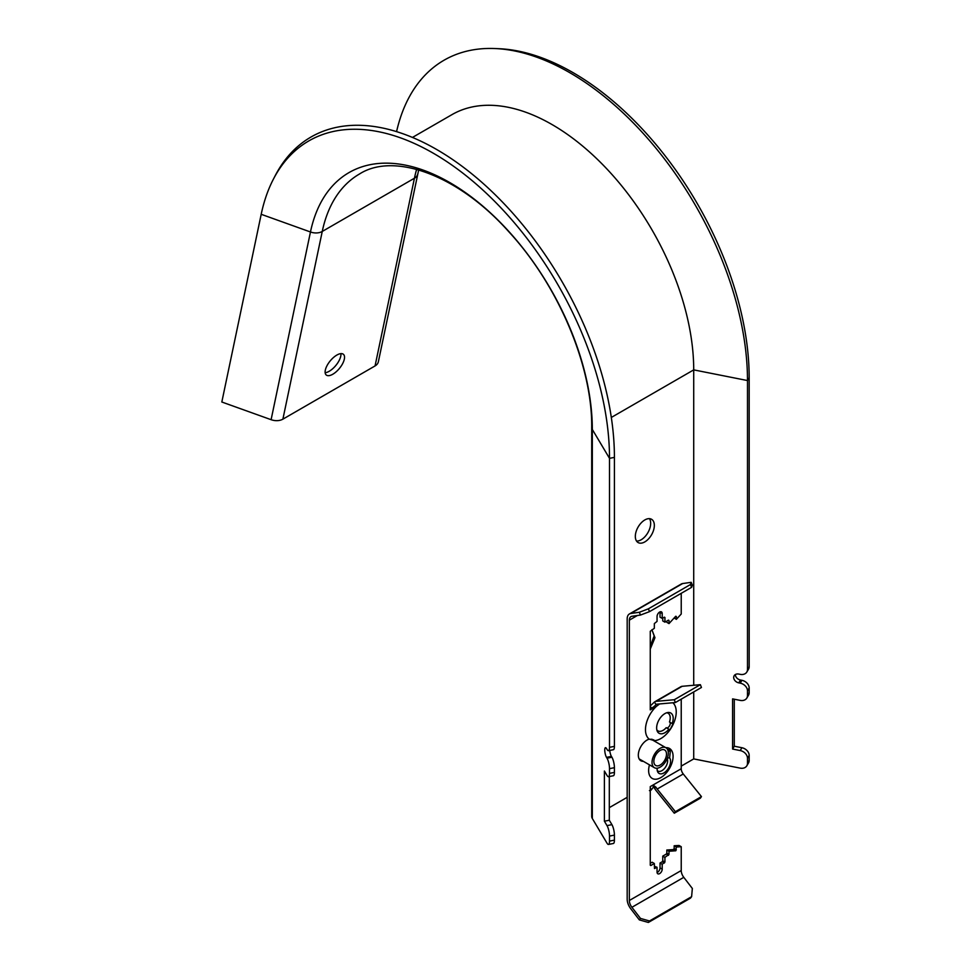 <?xml version="1.0" encoding="UTF-8"?>
<svg xmlns="http://www.w3.org/2000/svg" width="971" height="971" viewBox="0 0 971 971"><rect width="100%" height="100%" fill="white"/><g stroke="black" fill="none" stroke-linecap="round" stroke-linejoin="round"><path stroke-width="1.46" d="M670.318 751.603L668.024 750.28L669.505 748.471L670.318 751.603L669.614 757.853L667.817 757.999A8.533 4.928 120 0 0 667.502 757.598M666.689 712.787A10.183 5.875 -60 0 1 670.221 717.897A10.183 5.875 -60 0 1 669.48 722.011L672.927 724.002L670.427 722.558L670.233 723.565A3.265 1.881 -60 0 1 667.939 727.546L667.162 728.214M670.427 722.558L672.927 724.002L670.427 729.003L669.662 729.658L666.215 727.667A10.183 5.875 -60 0 1 656.833 729.864M641.212 760.087A12.295 7.1 -60 0 1 639.865 759.977M643.385 761.337A12.295 7.1 -60 0 1 640.86 760.766A12.295 7.1 -60 0 1 638.979 750.923A12.295 7.1 -60 0 1 647.002 740.084A12.295 7.1 -60 0 1 649.235 739.137A21.75 12.562 -60 0 1 645.472 729.682A21.75 12.562 -60 0 1 656.53 706.257L659.588 703.939M668.898 729.221A11.701 6.761 -60 0 1 657.197 731.054A11.701 6.761 -60 0 1 656.639 727.922A11.701 6.761 -60 0 1 667.902 712.508A11.701 6.761 -60 0 1 673.194 718.37A11.701 6.761 -60 0 1 672.163 723.565M669.614 757.853A9.516 5.498 -60 0 1 670.573 761.3A9.516 5.498 -60 0 1 665.159 772.054A9.516 5.498 -60 0 1 657.622 771.727A9.516 5.498 -60 0 1 657.124 769.068A9.516 5.498 -60 0 1 657.161 768.207M665.815 747.682A17.296 9.989 -60 0 1 669.505 748.471A17.296 9.989 -60 0 1 673.085 756.397A17.296 9.989 -60 0 1 660.85 777.577A17.296 9.989 -60 0 1 648.628 770.513A17.296 9.989 -60 0 1 649.478 764.857M667.174 758.497A8.047 4.649 -60 0 1 667.635 760.791A8.047 4.649 -60 0 1 663.63 769.384A8.047 4.649 -60 0 1 657.246 770.513M653.022 786.158L654.418 787.967A8.836 5.098 -120 0 0 656.105 790.588L674.287 813.213L700.37 798.162L701.45 796.608L683.256 773.984A5.765 3.326 60 0 1 681.229 768.729L650.267 786.607A5.765 3.326 -120 0 0 651.153 790.042L654.296 785.94L656.093 787.335A5.765 3.326 -120 0 0 657.185 789.035L683.256 773.984M674.287 813.213L675.379 811.671L657.185 789.035M675.379 811.671L701.45 796.608M654.418 787.967L656.093 787.335M649.441 790.612L651.153 790.042M650.267 786.607L650.267 865.222M656.105 701.353A8.836 5.098 -120 0 0 654.806 701.754A8.836 5.098 -120 0 0 654.418 702.021L656.093 704.594A5.765 3.326 -120 0 1 656.347 704.412A5.765 3.326 -120 0 1 657.185 704.157L675.379 702.531L701.45 687.48L700.37 684.676L682.176 686.303L656.105 701.353L674.287 699.727L675.379 702.531M674.287 699.727L700.37 684.676M654.806 701.754L680.877 686.703A8.836 5.098 60 0 1 682.176 686.303M656.093 704.594C653.386 707.386 651.735 708.345 651.153 707.458A5.765 3.326 -120 0 0 650.267 709.874L656.53 706.257M651.128 707.895L650.267 706.148M654.418 702.021L650.352 705.893M664.382 617.155L662.21 618.418L662.21 613.551A3.653 2.112 120 0 0 661.457 611.876A3.653 2.112 120 0 0 659.637 612.058A3.653 2.112 120 0 0 657.051 616.524L657.051 621.391L654.333 623.588L654.333 628.286L650.267 631.271L650.267 709.874M639.331 612.264L648.361 608.841L649.514 611.633L640.484 615.056L639.331 612.264L630.749 613.502A10.754 6.214 -120 0 0 629.402 613.963A10.754 6.214 -120 0 0 627.181 618.891L627.181 899.243A10.754 6.214 -120 0 0 630.749 908.747L639.331 919.889L640.484 918.42L649.514 920.981L648.361 922.45L639.331 919.889M690.454 584.542L691.206 582.321L692.347 585.112L691.607 587.334L690.454 584.542L648.361 608.841M648.361 922.45L690.454 898.151L691.607 896.682L692.347 888.477L683.778 877.335A7.683 4.43 -120 0 1 681.229 870.538L681.229 846.712L676.338 847.028L675.792 850.766L669.007 851.264L669.007 854.395L664.929 857.381L664.929 862.078L662.21 864.275L662.21 869.142A3.653 2.112 -60 0 1 660.62 872.808A3.653 2.112 -60 0 1 657.804 873.791A3.653 2.112 -60 0 1 657.051 872.116L657.051 867.261L654.49 868.547L654.333 863.498L650.801 865.537M666.834 621.076L666.834 622.326L669.007 623.588L675.573 616.427L676.338 616.561L675.792 616.245M675.573 850.839L673.401 849.589L674.165 848.569L676.338 849.831M668.461 620.141L664.929 622.18L664.929 617.471M664.382 863.025L662.21 861.763L662.756 860.828L664.929 862.078M668.461 855.342L666.288 854.079L666.834 853.145L669.007 854.395M654.333 863.498L652.16 862.236L650.267 863.34M657.051 867.261L654.333 866.314M662.21 861.763L660.037 863.025L660.037 867.88A3.653 2.112 -60 0 1 657.076 872.541M660.037 863.025L662.21 864.275M666.288 854.079L662.756 856.119L662.756 860.828M662.756 856.119L664.929 857.381M673.401 849.589L666.834 850.013L666.834 853.145M666.834 850.013L669.007 851.264M681.229 846.712L679.057 845.462L674.165 845.777L674.165 848.569M674.165 845.777L676.338 847.028M674.165 617.957L676.338 619.352L676.338 616.561M681.229 593.33L681.229 614.024L676.338 619.352M669.007 623.588L669.007 620.445M662.756 618.102L662.756 620.918L664.929 622.18M660.013 611.876A3.653 2.112 120 0 1 660.037 612.3L660.037 617.155L662.21 618.418M691.206 582.321L682.625 583.559A10.754 6.214 -120 0 0 681.278 584.02L629.402 613.963M640.484 615.056L631.903 616.294A7.683 4.43 -120 0 0 630.944 616.621A7.683 4.43 -120 0 0 629.354 620.141L629.354 900.493A7.683 4.43 -120 0 0 631.903 907.29L640.484 918.42M649.514 611.633L691.607 587.334M649.514 920.981L691.607 896.682M681.229 699.156L681.229 768.729M672.842 702.761A21.75 12.562 -60 0 1 676.229 711.925A21.75 12.562 -60 0 1 671.726 727.085A21.75 12.562 -60 0 1 654.442 740.642A12.295 7.1 -60 0 1 654.903 741.383M652.184 739.271A12.295 7.1 -60 0 1 652.73 740.133M649.235 739.137L654.442 740.642L653.629 739.756M666.507 754.079A8.945 5.171 -60 0 1 662.598 763.085A8.945 5.171 -60 0 1 655.704 765.476A8.945 5.171 -60 0 1 653.847 761.385A8.945 5.171 -60 0 1 657.755 752.379A8.945 5.171 -60 0 1 664.65 749.976A8.945 5.171 -60 0 1 666.507 754.079M652.027 762.429A11.518 6.651 -60 0 1 657.064 750.838A11.518 6.651 -60 0 1 665.936 747.755A11.518 6.651 -60 0 1 668.327 753.023A11.518 6.651 -60 0 1 663.29 764.626A11.518 6.651 -60 0 1 654.418 767.709A11.518 6.651 -60 0 1 652.027 762.429M740.23 750.571L741.905 747.731A7.683 5.935 30.7 0 1 749.175 755.45L747.488 758.278A7.683 5.935 -149.3 0 0 740.23 750.571L732.595 749.054L732.595 698.877L740.23 700.394A7.683 5.935 -149.3 0 0 746.833 698.04A7.683 5.935 -149.3 0 0 747.488 695.564L749.175 692.724A7.683 5.935 30.7 0 1 748.507 695.212L746.833 698.04M681.229 766.119L693.719 758.909L740.23 768.134A7.683 5.935 -149.3 0 0 746.833 765.779A7.683 5.935 -149.3 0 0 747.488 763.291L749.175 760.463A7.683 5.935 30.7 0 1 748.507 762.951L746.833 765.779M273.446 179.065L275.279 175.533A251.38 145.14 -120 0 1 474.807 176.297A251.38 145.14 -120 0 1 614.412 457.377L609.509 458.348A249.11 143.817 -120 0 0 471.166 179.817A249.11 143.817 -120 0 0 273.446 179.065A249.11 143.817 -120 0 0 261.199 214.3L310.465 231.984A11.518 7.902 -168.2 0 0 322.251 231.45A195.11 112.648 -120 0 1 359.549 173.967C393.352 152.289 457.511 173.955 509.132 232.105C558.568 285.705 592.419 366.358 591.703 427.301A11.518 6.651 -0 0 0 592.322 429.461L592.322 818.492L607.009 843.18A7.683 2.039 -101.2 0 0 608.514 844.442A7.683 2.039 -101.2 0 0 609.509 841.104L614.412 840.133A7.683 2.039 78.8 0 1 613.417 843.471L608.514 844.442M609.303 776.545L609.303 820.24L611.924 824.646A7.683 2.039 78.8 0 1 614.412 835.109L614.412 840.133M614.412 835.109L609.509 836.08A7.683 2.039 -101.2 0 0 607.009 825.617L604.399 821.211L604.399 771.035L607.009 775.441A7.683 2.039 -101.2 0 0 608.514 776.703A7.683 2.039 -101.2 0 0 609.509 773.365L614.412 772.394A7.683 2.039 78.8 0 1 613.417 775.732L608.514 776.703M749.175 666.701A7.683 5.935 30.7 0 1 748.507 669.189L746.833 672.017A7.683 5.935 -149.3 0 0 747.488 669.529L749.175 666.701L749.175 377.707A249.11 143.817 -120 0 0 499.191 48.72L495.222 48.55A251.38 145.14 -120 0 0 396.569 131.643M740.23 683.147L741.905 680.307A7.683 5.935 30.7 0 1 749.175 688.026L747.488 690.854A7.683 5.935 -149.3 0 0 740.23 683.147L738.773 682.856A5.377 4.151 -149.3 0 1 734.149 675.719A5.377 4.151 -149.3 0 1 738.773 674.068L740.23 674.36A7.683 5.935 -149.3 0 0 746.833 672.017M609.739 750.425A5.377 1.42 -101.2 0 0 611.414 756.385L611.924 757.222A7.683 2.039 78.8 0 1 614.412 767.685L609.509 768.656A7.683 2.039 -101.2 0 0 607.009 758.193L606.511 757.356A5.377 1.42 78.8 0 1 604.763 750.025A5.377 1.42 78.8 0 1 605.467 747.682A5.377 1.42 78.8 0 1 606.511 748.568L607.009 749.406A7.683 2.039 -101.2 0 0 608.514 750.668A7.683 2.039 -101.2 0 0 609.509 747.33L614.412 746.359A7.683 2.039 78.8 0 1 613.417 749.697L608.514 750.668M650.267 649.053L654.952 637.704L651.905 629.693L654.151 635.871L650.267 646.383M650.267 637.777L650.267 635.119M609.303 820.24L604.399 821.211M741.905 680.307L740.46 680.028A5.377 4.151 30.7 0 1 735.375 674.529M741.905 747.731L734.282 746.226L734.282 699.217M732.595 749.054L734.282 746.226M332.822 374.223A13.448 5.947 129.6 0 0 342.593 363.712A13.448 5.947 129.6 0 0 343.394 354.294A13.448 5.947 129.6 0 0 336.828 355.083A13.448 5.947 129.6 0 0 327.057 365.594A13.448 5.947 129.6 0 0 326.256 375.012A13.448 5.947 129.6 0 0 332.822 374.223M340.918 353.638A13.448 5.947 -50.4 0 1 329.23 371.262A13.448 5.947 -50.4 0 1 325.151 372.706M418.671 169.925L378.374 361.71A11.518 7.902 11.8 0 1 375.061 365.933L282.889 419.156A11.518 7.902 11.8 0 1 271.103 419.69L221.825 402.006L261.199 214.3M592.322 818.492A11.518 6.651 180 0 1 591.703 816.332L591.703 427.301M609.303 807.641L627.181 797.325M636.527 541.053A13.448 7.756 120 0 0 641.163 539.779A13.448 7.756 120 0 0 649.465 518.66M644.829 519.946A13.448 7.756 -60 0 1 651.553 519.279A13.448 7.756 -60 0 1 653.617 530.045A13.448 7.756 -60 0 1 644.829 541.891A13.448 7.756 -60 0 1 638.105 542.558A13.448 7.756 -60 0 1 636.054 531.78A13.448 7.756 -60 0 1 644.829 519.946M749.175 377.707L747.488 380.547A251.38 145.14 -120 0 0 495.222 48.55M747.488 669.529L747.488 380.547L693.719 369.878A200.293 115.646 -120 0 0 606.28 168.311A200.293 115.646 -120 0 0 451.94 114.651L412.457 137.433M749.175 755.45L749.175 760.463M749.175 688.026L749.175 692.724M747.488 758.278L747.488 763.291M747.488 690.854L747.488 695.564M611.317 417.457L693.719 369.878L693.719 685.271M693.719 691.947L693.719 758.909M609.509 836.08L609.509 841.104M609.509 768.656L609.509 773.365M614.412 767.685L614.412 772.394M271.103 419.69L310.465 231.984A201.58 116.386 60 0 1 464.927 192.246A201.58 116.386 60 0 1 592.322 429.461L609.509 458.348L609.509 747.33M614.412 457.377L614.412 746.359M660.037 867.88L662.21 869.142M660.037 612.3L662.21 613.551M630.749 613.502L682.625 583.559M629.354 620.141L637.377 615.505M631.903 907.29L683.778 877.335M629.354 900.493L681.229 870.538M607.009 825.617L611.924 824.646M607.009 758.193L611.924 757.222M611.414 756.385L606.511 757.356M738.773 682.856L740.46 680.028M417.748 174.015A11.518 7.902 -168.2 0 1 414.435 178.227A195.11 112.648 60 0 1 416.632 169.355M282.889 419.156L322.251 231.45L414.435 178.227L375.061 365.933M665.936 747.755L651.007 739.137M654.418 767.709L639.1 758.873"/></g></svg>
